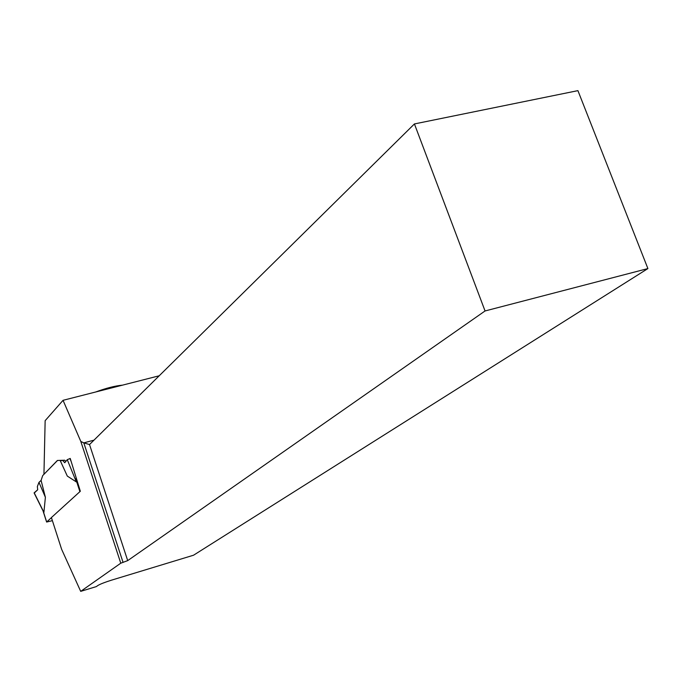 <?xml version="1.0" encoding="UTF-8"?>
<svg xmlns="http://www.w3.org/2000/svg" width="682" height="682" viewBox="0 0 682 682"><rect width="100%" height="100%" fill="white"/><g stroke="black" fill="none" stroke-linecap="round" stroke-linejoin="round"><path stroke-width="1.02" d="M52.395 520.647L46.615 522.045L51.423 517.647M76.06 478.193L76.358 481.935L67.313 476.096L60.297 460.734L60.86 460.359M57.518 460.469L42.693 475.601L41.091 480.409L45.387 497.28L43.904 512.327L43.247 511.304L46.674 521.969M42.94 510.511L43.247 511.304M60.297 460.734L64.781 460.222L57.39 460.469L44.117 474.152M647.9 268.572L485.055 310.966L414.426 123.936L577.918 90.638L647.9 268.572L193.543 555.216L111.575 580.143C104.96 582.232 100.416 584.005 97.944 585.463L96.264 586.622L80.698 591.362L61.627 549.3L51.397 517.57L80.331 491.262L70.229 458.449L67.262 459.677L64.739 462.72L62.983 460.708M69.922 458.534L71.013 461.185M67.262 459.677L76.358 481.935M41.091 480.409L38.976 482.353L37.357 486.547L37.698 489.77L34.185 492.788L43.904 512.318M34.288 492.992L37.698 489.77M38.976 482.353L45.387 497.28M43.946 474.195L45.148 420.675L63.051 400.317L159.213 375.782M80.698 591.362L120.774 563.196L80.808 441.442L63.051 400.317M65.77 461.475L64.781 460.222M485.055 310.966L127.705 560.613L120.774 563.196M93.98 440.154L83.801 442.874L89.521 444.553L414.426 123.936M80.808 441.442L83.801 442.874L123.075 562.437M89.521 444.553L127.705 560.613M122.47 385.16C115.096 385.833 106.162 388.118 95.659 391.997M76.214 480.324L79.905 491.645M43.009 510.818L46.615 522.045M43.443 511.688L34.1 492.916"/></g></svg>
